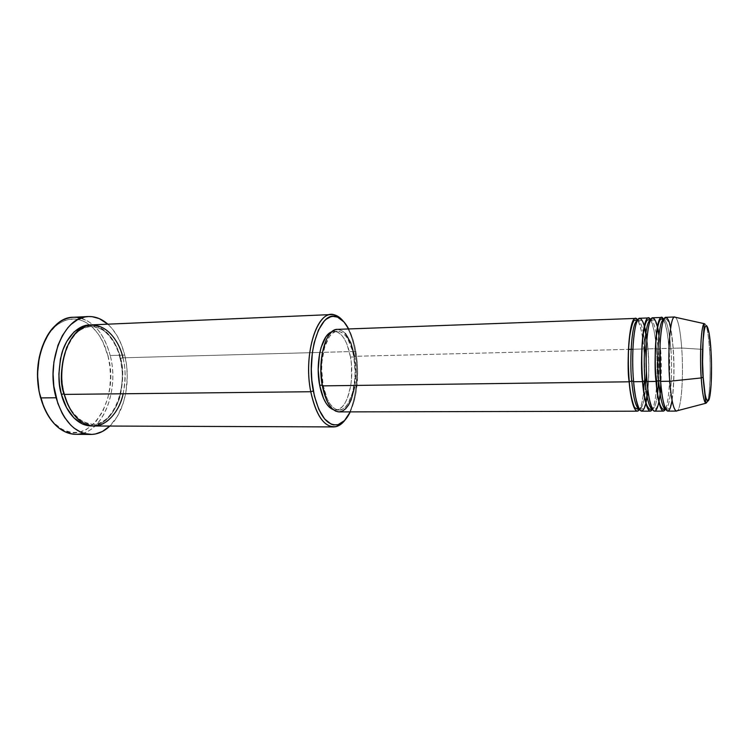 <?xml version="1.0" encoding="UTF-8"?>
<svg xmlns="http://www.w3.org/2000/svg" width="749" height="749" viewBox="0 0 749 749"><rect width="100%" height="100%" fill="white"/><g stroke="black" fill="none" stroke-linecap="round" stroke-linejoin="round"><path stroke-width="0.56" stroke-dasharray="3.75 2.81" d="M705.839 403.262C710.324 404.909 710.838 361.495 709.546 349.83L710.96 350.326L709.546 349.83C710.857 369.819 709.968 394.461 707.618 401.202M643.344 332.771L645.582 349.633L643.812 348.987L632.896 349.259L643.812 348.987C642.53 334.354 640.498 324.701 637.708 320.02C641.116 327.8 643.148 337.453 643.812 348.987L645.582 349.633C644.795 339.175 642.183 320.965 637.727 320.45L637.727 320.45C640.03 321.181 641.865 325.094 643.232 332.2M667.743 411.117C672.611 411.81 675.458 376.756 673.192 348.238L670.804 348.997L668.951 348.351C667.836 334.138 666.095 324.523 663.726 319.523C666.61 327.538 668.361 337.144 668.951 348.351L660.524 348.566C661.395 357.526 661.526 369.641 660.899 384.92L660.524 348.566L658.128 349.315L656.321 348.669C655.132 334.297 653.259 324.673 650.684 319.804C653.821 327.716 655.693 337.34 656.321 348.669L647.969 348.884C649.065 359.136 649.046 372.899 647.922 390.163C649.065 377.122 649.083 363.359 647.969 348.884L646.303 349.568L647.969 348.884L646.921 339.016L647.969 348.884L656.321 348.669L658.128 349.315C657.379 338.81 654.898 320.506 650.694 319.992L650.694 319.992C654.898 320.506 657.379 338.81 658.128 349.315L660.524 348.566L658.989 334.766L660.524 348.566L668.951 348.351L670.804 348.997C670.083 338.492 667.762 320.272 663.848 319.514C667.762 320.272 670.083 338.492 670.804 348.997L673.192 348.238L670.645 327.959M354.998 351.468L355.962 352.039C359.398 375.043 357.507 394.995 350.289 411.875L354.24 400.93L356.178 391.914L357.685 372.066L357.226 361.907L355.045 347.321L352.657 338.52L348.669 328.951C351.955 335.28 354.389 342.976 355.962 352.039L354.998 351.468C359.445 376.298 355.298 406.651 345.27 419.749C355.298 406.651 359.445 376.298 354.998 351.468L319.851 352.423L354.998 351.468C352.685 338.342 348.8 328.277 343.342 321.284C348.8 328.277 352.685 338.342 354.998 351.468M42.272 346.703L49.191 333.371L55.07 326.648L58.3 324.036L65.144 320.413L68.693 319.43L75.855 319.102L82.886 320.937L86.266 322.632L92.614 327.453L98.231 333.998L102.941 342.003L107.996 356.084L109.869 366.373L110.496 376.981L109.831 387.542L107.912 397.719L102.8 411.491L95.32 422.502L85.995 429.795L79.094 432.201L71.932 432.473L64.788 430.544L61.315 428.746L54.733 423.569L51.7 420.217L46.316 412.147L43.863 407.128C47.412 415.152 51.906 421.415 57.336 425.919C87.202 451.759 120.87 400.331 107.996 356.084L110.215 355.494C118.66 387.196 105.731 426.733 83.242 433.184M93.915 425.994C115.889 426.818 131.169 388.591 122.892 357.807L119.971 358.106L118.997 353.491L115.786 345.326L111.648 338.202L106.733 332.387L98.231 326.648L90.573 324.963C108.427 326.161 117.602 346.216 120.224 357.882L120.655 358.406C118.127 346.871 108.633 326.611 90.723 326.601C80.592 327.575 72.644 334.344 66.886 346.89C72.644 334.344 80.592 327.575 90.723 326.601C108.633 326.611 118.127 346.871 120.655 358.406L122.892 357.807L319.851 352.423L122.892 357.807C117.059 336.722 106.742 325.74 91.94 324.86M63.899 393.768L64.245 394.414L64.077 393.777M641.621 411.173C643.241 411.079 644.664 408.505 645.891 403.468M646.041 402.831L647.164 396.652M656.91 380.867C657.285 367.375 657.088 356.646 656.321 348.669C658.305 372.571 656.508 402.063 652.435 409.216C654.457 404.844 655.834 397.41 656.564 386.924M339.128 411.894L339.025 411.903C351.028 412.53 359.248 381.475 354.492 356.318L628.448 349.371L354.492 356.318L355.822 371.682L354.651 386.905M644.402 380.829C644.805 367.487 644.608 356.88 643.812 348.987C645.91 373.068 643.878 402.812 639.459 409.506C641.331 406.127 642.717 400.125 643.616 391.493M350.495 357.03L353.809 356.945C358.359 380.979 350.495 410.63 339.044 410.021C331.798 409.319 326.489 401.033 323.119 385.155L322.21 385.164L323.119 385.155C318.166 360.475 326.527 330.524 337.499 331.245C345.186 332.069 350.626 340.636 353.809 356.945L350.495 357.03L351.431 364.248L351.506 379.106L350.644 386.231L347.264 398.59L344.849 403.383L342.05 406.979L338.969 409.235L335.721 410.031L333.258 409.637L335.646 410.031C347.162 410.639 355.063 381.026 350.495 357.03C347.302 340.739 341.834 332.191 334.11 331.367L331.741 331.854L335.355 331.433L338.604 332.631L341.703 335.252L344.531 339.194L346.984 344.268L350.495 357.03M75.705 434.317C101.873 435.3 119.915 391.044 110.215 355.494L124.718 355.082C131.178 380.623 124.896 411.866 109.822 426.059L117.209 416.641L123.229 403.196L125.785 393L127.264 376.719L126.628 365.737L124.718 355.082L110.215 355.494C103.343 331.002 91.078 318.25 73.411 317.258M676.197 411.023C681.028 413.588 683.968 377.496 681.702 348.023L702.665 349.39M702.515 349.38L681.702 348.023C680.392 330.796 678.351 320.563 675.598 317.342C678.351 320.563 680.392 330.796 681.702 348.023L673.192 348.238L681.702 348.023C683.715 374.612 681.609 407.447 677.424 410.705M654.626 411.145C656.283 411.014 657.706 407.99 658.914 402.082M659.045 401.389L660.141 393.946M665.533 408.86C670.514 396.904 670.196 360.597 668.951 348.351C670.823 372.159 669.231 401.52 665.477 408.982L665.477 408.982M657.444 326.676C656.002 320.815 654.457 317.857 652.8 317.782M672.059 400.284C674.755 382.758 674.063 359.155 673.192 348.238C671.61 328.83 669.185 318.522 665.917 317.304M704.285 323.671C706.588 323.718 708.339 332.434 709.546 349.83C709.003 340.112 707.14 322.744 704.285 323.671M107.828 324.177C115.777 331.507 121.404 341.806 124.718 355.082L121.591 345.111L117.34 336.17L112.078 328.577L107.828 324.177M120.224 357.882L122.293 371.794L122.274 381.288L120.168 395.06L117.424 403.477L111.517 414.188L106.555 419.665L100.975 423.55L92.548 425.947C105.01 425.376 116.273 411.089 119.999 395.678C123.079 379.799 123.145 367.197 120.224 357.882M337.481 329.363L342.124 330.712L345.345 333.474M323.119 385.155L326.995 398.365L329.654 403.383L332.64 407.072L335.842 409.3L339.119 410.021L342.349 409.216L345.411 406.96L348.191 403.365L352.536 392.766L354.82 379.06L355.082 371.635L353.809 356.945L352.32 350.195L347.873 339.082L345.055 335.14L341.975 332.509L338.745 331.311L335.477 331.61L332.303 333.436L329.354 336.732L324.589 347.264L322.004 361.627L321.696 369.538L323.119 385.155M354.492 356.318C351.169 339.213 345.467 330.234 337.406 329.363M644.374 325.796C642.951 320.815 641.425 318.297 639.805 318.259M123.145 393.777C125.748 378.648 125.663 366.654 122.892 357.807M120.655 358.406C123.566 367.628 123.426 380.089 120.224 395.809C116.357 411.051 104.823 424.617 92.633 424.299C80.976 422.511 72.775 416.06 68.019 404.956C72.775 416.06 80.976 422.511 92.633 424.299C104.823 424.617 116.357 411.051 120.224 395.809C123.426 380.089 123.566 367.628 120.655 358.406M80.995 318.1C95.076 322.875 104.813 335.337 110.215 355.494L107.996 356.084C104.457 342.312 98.362 331.938 89.711 324.963C78.28 316.584 66.839 317.052 55.389 326.367C50.136 331.077 45.895 337.509 42.665 345.663M670.804 348.997C672.433 361.72 671.778 407.746 665.599 408.982C671.778 407.746 672.433 361.72 670.804 348.997M657.603 393.89C659.157 375.567 659.335 360.709 658.128 349.315C658.877 357.114 659.054 367.628 658.661 380.857M657.519 394.554C656.274 403.842 654.579 408.664 652.435 409.029L652.435 409.029C654.579 408.664 656.274 403.842 657.519 394.554M646.134 358.537L646.378 370.68L646.134 358.537M644.589 396.539L646.106 380.857C645.245 397.756 643.026 407.166 639.459 409.066L639.459 409.066C641.49 408.842 643.166 404.863 644.496 397.12M637.465 320.46L639.637 320.319C641.35 320.881 641.874 319.458 644.252 326.349M647.857 389.611C648.98 376.756 648.99 363.228 647.885 349.006L646.874 339.569M650.591 319.992L652.351 319.889C653.69 320.45 654.336 317.857 657.332 327.266M660.833 384.2L660.431 348.697L658.923 335.318M665.599 408.982L666.9 409.001C669.625 410.199 671.619 404.694 672.883 392.467C674.119 378.891 674.184 364.192 673.098 348.379C672.265 337.35 670.954 329.036 669.166 323.446C667.546 319.804 666.207 318.475 665.149 319.449L663.848 319.514M58.15 427.445L57.336 425.919M119.971 358.106C117.181 344.783 107.95 332.575 101.677 329.438C96.312 326.985 92.661 326.04 90.723 326.601C72.26 325.075 55.173 363.068 64.564 394.133C69.011 416.322 88.607 426.509 92.633 424.299C112.256 425.975 128.51 388.291 119.971 358.106M335.646 410.031L339.044 410.021M334.11 331.367L337.499 331.245M56.147 324.813L55.389 326.367M660.056 393.384C658.465 405.125 656.48 410.349 654.092 409.057L652.332 409.029M645.75 402.925C643.11 410.527 643.7 407.999 641.369 409.123L639.197 409.076"/><path stroke-width="1.12" d="M677.424 410.705L676.572 411.089C673.623 410.255 671.338 400.312 669.718 381.25L701.233 377.945L703.18 377.14C702.309 366.654 702.028 337.78 704.921 327.659C707.917 319.814 710.455 339.746 710.97 350.485L711.513 364.613L711.119 384.883L709.415 398.402L707.777 401.23L706.007 398.299L705.165 394.714L703.18 377.14L702.59 362.151L703.058 340.842L704.182 330.796L704.921 327.659L705.745 325.946L706.607 325.693L709.144 333.258L710.97 350.485C711.737 360.522 712.093 387.018 709.415 398.402C706.569 407.999 703.76 388.778 703.18 377.14L701.233 377.945C701.804 387.289 703.405 401.689 705.839 403.262C703.873 401.661 702.337 393.225 701.233 377.945L669.718 381.25C671.235 399.348 673.398 409.272 676.197 411.023L705.839 403.262L707.618 401.202M635.508 318.419L337.406 329.363C325.909 328.605 317.136 359.997 322.342 385.875L629.16 381.793C630.068 394.948 634.309 417.287 639.459 409.506L637.315 411.192C633.766 410.368 631.042 400.565 629.16 381.793L631.735 380.96C632.587 391.502 635.143 407.849 639.178 409.038C635.143 407.849 632.587 391.502 631.735 380.96L633.588 381.438L631.735 380.96C629.806 367.928 630.677 322.529 637.446 320.497C630.677 322.529 629.806 367.928 631.735 380.96L629.16 381.793C626.248 365.887 629.581 307.127 637.708 320.02L635.508 318.419C630.124 317.248 626.379 352.517 629.16 381.793L322.342 385.875C325.871 402.494 331.433 411.164 339.016 411.903L335.692 411.164L332.341 408.832L329.195 404.975L326.405 399.723L322.342 385.875L320.853 369.482L322.201 353.285L326.143 339.971L328.886 335.084L331.985 331.638L335.318 329.738L337.481 329.363M645.582 349.633L646.303 349.568L645.582 349.633L646.134 358.537L645.582 349.633M644.374 325.796L646.921 339.016C645.376 324.888 640.011 309.552 635.817 325.066C631.838 341.469 632.399 369.753 633.607 381.728C635.461 400.537 638.139 410.349 641.621 411.173L650.272 411.154C646.921 410.33 644.346 400.481 642.548 381.616C639.712 365.409 642.979 305.732 650.684 319.804L648.456 317.941C643.372 316.752 639.88 352.189 642.548 381.616L633.607 381.728L642.548 381.616C643.41 394.985 647.557 417.745 652.435 409.216L650.272 411.154M643.232 332.2L643.344 332.771M657.444 326.676L658.989 334.766C657.191 320.759 651.976 309.824 648.559 326.77C645.329 344.034 645.966 369.894 647.033 381.55L645.123 380.782L642.67 381.447L645.123 380.782C643.241 367.572 644.121 321.124 650.591 320.001C644.121 321.124 643.241 367.572 645.123 380.782L647.014 381.278M658.643 380.595L656.058 381.438C653.334 364.988 656.461 304.59 663.726 319.523L661.526 317.464C656.751 316.247 653.521 351.861 656.058 381.438L647.033 381.55C648.803 400.453 651.34 410.321 654.626 411.145L663.361 411.126C660.206 410.293 657.772 400.397 656.058 381.438L658.643 380.595C656.826 367.244 657.659 320.038 663.783 319.514C657.659 320.038 656.826 367.244 658.643 380.595L660.581 381.119L658.643 380.595C659.429 391.474 661.854 408.598 665.533 408.982C661.854 408.598 659.429 391.474 658.643 380.595M663.848 319.514L662.416 319.551C657.332 314.14 653.418 350.569 656.18 381.26C657.042 391.736 658.334 399.582 660.038 404.797C661.639 408.495 663.015 409.9 664.166 409.01L665.599 408.982M670.645 327.959C668.417 315.357 663.661 312.389 661.292 330.478C659.008 348.313 659.682 370.362 660.599 381.372C662.285 400.369 664.663 410.283 667.743 411.117L676.572 411.089M122.892 357.807C120.449 343.679 104.954 317.127 82.54 327.575C60.491 341.151 59.077 380.37 64.245 394.414L310.76 391.727L313.316 390.978C305.704 353.977 320.066 310.432 336.198 316.696C340.87 318.025 345.027 322.117 348.669 328.951L344.006 322.004L337.546 317.136L333.015 316.378L330.74 316.78L326.302 319.177L324.186 321.162L318.475 330.037L314.177 342.742L312.333 352.788L311.303 369.173L311.837 380.286L314.393 396.024L318.802 409.319L324.607 418.963L331.227 424.187L333.511 424.88L338.052 424.683L344.493 420.592L350.289 411.875C346.918 418.85 342.93 423.091 338.314 424.608C327.163 426.602 318.831 415.386 313.316 390.978L310.76 391.727C316.499 416.987 325.15 428.568 336.713 426.453C339.793 425.488 342.649 423.251 345.27 419.749C341.722 424.468 337.827 426.864 333.586 426.921C323.278 425.956 315.666 414.225 310.76 391.727L64.245 394.414C70.462 414.572 80.349 425.095 93.915 425.994L333.586 426.921M83.242 433.184C74.647 435.787 66.277 433.868 58.15 427.445C50.239 420.798 44.425 410.948 40.708 397.906L43.863 407.128L39.107 391.755L37.45 374.434L39.238 357.245L42.272 346.703M63.899 393.768L61.437 394.442C58.076 384.49 58.132 371.064 61.596 354.174C65.818 337.874 78.196 324.28 90.573 324.963L82.793 326.302L74.067 331.901L66.745 341.488L63.019 349.717L60.416 359.052L58.881 374.257L59.508 384.546L61.437 394.442L63.899 393.768C59.658 381.99 60.65 366.364 66.886 346.89C60.65 366.364 59.658 381.99 63.899 393.768L68.019 404.956L64.077 393.777M645.891 403.468L646.041 402.831M647.164 396.652L647.922 390.163C646.059 407.222 643.26 413.691 639.515 409.581C636.35 402.447 634.384 393.169 633.607 381.728C630.864 352.404 634.525 317.08 639.805 318.259L648.456 317.941M628.448 349.371L632.896 349.259L628.448 349.371M319.645 385.201C322.473 398.983 327.013 407.128 333.258 409.637L329.214 407.091L326.208 403.402L323.531 398.393L319.645 385.201L318.213 369.603L319.514 354.193L321.124 347.367L325.909 336.844L328.886 333.548L331.741 331.854C321.714 334.737 315.132 362.647 319.645 385.201L322.21 385.164L319.645 385.201M88.382 316.555L73.411 317.258C49.05 316.602 29.754 361.252 40.708 397.906C48.086 421.125 59.751 433.259 75.705 434.317L90.685 434.439C74.928 433.371 63.403 421.153 56.1 397.766L40.708 397.906L56.1 397.766C45.258 360.831 64.311 315.863 88.382 316.555C95.348 316.331 101.836 318.868 107.828 324.177L99.261 318.606L92.127 316.677L88.485 316.546L84.843 316.986L77.709 319.589L71.005 324.448L67.906 327.678L62.382 335.608L57.982 345.242L53.909 362.02L53.085 374.041L53.825 386.138L57.785 403.243L62.13 413.233L64.742 417.642L70.706 425.067L73.973 428.025L80.929 432.295L84.543 433.577L91.846 434.411L95.46 433.98L102.454 431.461L109.822 426.059C104.036 431.593 97.66 434.383 90.685 434.439M669.718 381.25L660.599 381.372L669.718 381.25C667.303 351.524 670.271 315.741 674.727 316.977L675.598 317.342L674.362 317.061C670.074 317.585 667.387 352.507 669.718 381.25M658.914 402.082L659.045 401.389M660.141 393.946L660.899 384.92C660.038 401.904 656.48 414.871 653.137 410.255C649.851 403.524 647.819 393.955 647.033 381.55L656.058 381.438C656.892 394.976 660.89 418.073 665.477 408.982L663.361 411.126M661.526 317.464L652.8 317.782C647.819 316.584 644.412 352.077 647.033 381.55M674.727 316.977L665.917 317.304C661.245 316.078 658.099 351.749 660.599 381.372C661.255 398.805 667.846 426.05 672.059 400.284M701.233 377.945C699.538 353.743 701.289 324.298 704.285 323.671C700.212 326.339 700.015 366.336 701.233 377.945M92.548 425.947L88.738 425.825L82.53 424.056L73.814 417.802L66.539 407.643L61.437 394.442C64.377 406.941 75.04 426.63 92.548 425.947M331.386 314.561C335.627 314.468 339.615 316.705 343.342 321.284C340.589 317.885 337.649 315.76 334.541 314.908C317.81 308.363 302.849 353.406 310.76 391.727C303.504 356.355 315.704 313.513 331.386 314.561L91.94 324.86C71.277 324.242 55.061 362.788 64.245 394.414C67.129 405.677 75.097 421.621 89.459 425.479C104.027 429.477 119.428 412.68 123.145 393.777M354.651 386.905L351.141 399.863L348.622 404.891L345.72 408.673L342.518 411.051L339.128 411.894M345.345 333.474L350.85 342.939L354.492 356.318M42.665 345.663C36.617 362.123 35.868 379.322 40.409 397.26L40.708 397.906C33.087 371.438 40.418 338.099 56.147 324.813C64.021 318.072 72.297 315.835 80.995 318.1M658.661 380.857L657.603 393.89M652.332 409.02C648.456 408.308 645.947 391.512 645.123 380.782C645.947 391.512 648.456 408.308 652.332 409.02M656.91 380.867L656.564 386.924M646.378 370.68L646.106 380.857L646.378 370.68M644.402 380.829L643.616 391.493M644.496 397.12L644.589 396.539M674.362 317.061L704.285 323.671C704.481 326.274 700.867 353.706 703.049 377.337L705.839 403.262M639.197 409.076L637.521 409.141L634.937 407.765C634.206 408.065 630.068 395.472 629.272 381.644C627.971 365.765 628.055 350.972 629.506 337.247C631.725 324.111 633.823 318.512 635.789 320.46L637.465 320.46M646.874 339.569L644.252 326.349M652.332 409.029L650.759 409.066C649.992 409.937 648.737 408.785 646.996 405.612C645.067 400.5 643.616 392.448 642.661 381.456C641.406 365.353 641.472 350.382 642.867 336.544C644.711 323.886 646.761 318.372 649.018 320.01L650.591 319.992M658.923 335.318L657.332 327.266M336.713 426.453L338.314 424.608M339.016 411.903L637.315 411.192M334.541 314.908L336.198 316.696M660.833 384.2L660.056 393.384M647.857 389.611L645.75 402.925"/></g></svg>
